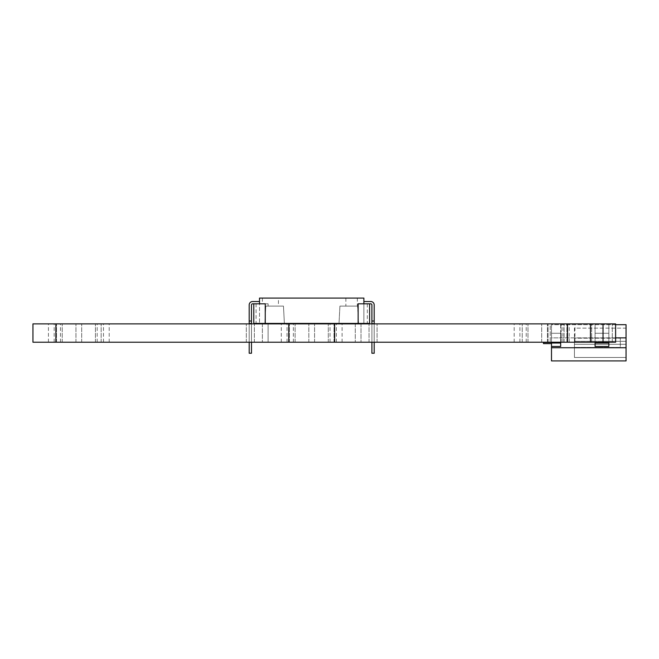 <?xml version="1.0" encoding="UTF-8"?>
<svg xmlns="http://www.w3.org/2000/svg" width="659" height="659" viewBox="0 0 659 659"><rect width="100%" height="100%" fill="white"/><g stroke="black" fill="none" stroke-linecap="round" stroke-linejoin="round"><path stroke-width="0.49" stroke-dasharray="3.29 2.47" d="M551.501 342.458L543.477 342.458L543.477 343.603L543.477 342.458L543.477 343.603L543.477 342.458L543.477 343.603L543.477 342.458L543.477 343.603L543.477 342.458L543.477 343.603L543.477 342.458L543.477 343.603L543.477 342.458L543.477 343.603L543.477 342.458L543.477 343.603L543.477 342.458L543.477 343.603L543.477 342.458L543.477 343.603L543.477 342.458L543.477 343.603L543.477 342.458L543.477 343.603L551.501 343.603L543.477 343.603L551.501 343.603L551.501 342.458L543.477 342.458L551.501 342.458L551.501 343.603L543.477 343.603L551.501 343.603L551.501 342.458L543.477 342.458L551.501 342.458L551.501 343.603L543.477 343.603L551.501 343.603L551.501 342.458L543.477 342.458L551.501 342.458L551.501 343.603L551.501 342.458L551.501 343.603L543.477 343.603L551.501 343.603L551.501 342.458L543.477 342.458L551.501 342.458L551.501 343.603L543.477 343.603L551.501 343.603L551.501 342.458L543.477 342.458L551.501 342.458L551.501 343.603L543.477 343.603L551.501 343.603L551.501 342.458L551.501 343.603L543.477 343.603L551.501 343.603L551.501 342.458L543.477 342.458L551.501 342.458L543.477 342.458L551.501 342.458L551.501 343.603L543.477 343.603L551.501 343.603L551.501 342.458L543.477 342.458L551.501 342.458L551.501 343.603L543.477 343.603L551.501 343.603L551.501 342.458L543.477 342.458L551.501 342.458L551.501 343.603L543.477 343.603L551.501 343.603L551.501 342.458L543.477 342.458L551.501 342.458L551.501 343.603L543.477 343.603L551.501 343.603L551.501 342.458L543.477 342.458L551.501 342.458L551.501 343.603M560.677 346.453L551.501 346.453L551.501 360.926L626.05 360.926L626.05 324.681L551.501 324.681L551.501 346.453L560.677 346.453L560.677 343.034L560.677 346.477L551.501 346.477L560.677 346.477L560.677 343.034L551.501 343.034L560.677 343.034L560.677 333.281L560.677 343.034L560.677 333.281L560.677 342.227L564.12 342.227L548.066 342.227L564.12 342.227L548.066 342.227L560.677 342.227L560.677 323.882L564.12 323.882L548.066 323.882L564.12 323.882L548.066 323.882L560.677 323.882L560.677 342.227M626.05 337.869L551.501 337.869L551.501 343.034L560.677 343.034L551.501 343.034L551.501 333.281L560.677 333.281L551.501 333.281L560.677 333.281L551.501 333.281L551.501 342.227L551.501 323.882L551.501 342.227M595.085 343.034L595.085 333.281L595.085 346.477L608.85 346.477L608.85 343.034L595.085 343.034L595.085 346.477L595.085 343.034L608.85 343.034L608.85 333.281L608.85 343.034L595.085 343.034L608.85 343.034L595.085 343.034L595.085 333.281L608.85 333.281L608.85 342.227L612.285 342.227L595.085 342.227L595.085 333.281L608.85 333.281L595.085 333.281L608.85 333.281L608.85 343.034M608.85 346.477L595.085 346.453M574.442 338.215L574.442 347.392L620.317 347.392L620.317 338.215L620.317 347.392L574.442 347.392L574.442 338.215L620.317 338.215L574.442 338.215M626.05 344.295L626.05 357.483L574.442 357.483L574.442 341.313L574.442 357.483L626.05 357.483L626.05 344.295L574.442 344.295L626.05 344.295M574.442 328.124L574.442 341.313L574.442 328.124L626.05 328.124L626.05 341.313L626.05 328.124L574.442 328.124M615.613 324.681L551.501 324.681L551.501 337.869L615.613 337.869M249.193 321.015L249.193 304.96A3.443 3.443 0 0 1 252.636 301.517A3.443 3.443 0 0 0 249.193 304.96A3.443 3.443 0 0 1 252.636 301.517A3.443 3.443 0 0 0 249.193 304.96A3.443 3.443 0 0 1 252.636 301.517A3.443 3.443 0 0 0 249.193 304.96A3.443 3.443 0 0 1 252.636 301.517A3.443 3.443 0 0 0 249.193 304.96L249.193 323.495L251.483 323.495L251.483 321.015L249.193 321.015L249.193 323.495L251.483 323.495L251.483 353.24L251.483 321.015L251.483 353.24L249.193 353.24L251.483 353.24L251.483 304.96L251.483 321.015L249.193 321.015L251.483 321.015L251.483 353.24L249.193 353.24L249.193 323.495L249.193 353.24L251.483 353.24L251.483 304.96L251.483 321.015L249.193 321.015L249.193 304.96L249.193 323.495L249.193 321.015L251.483 321.015L251.483 353.24L249.193 353.24L249.193 323.495L251.483 323.495L251.483 304.96L251.483 321.015L249.193 321.015L249.193 304.96A3.443 3.443 0 0 1 252.636 301.517A3.443 3.443 0 0 0 249.193 304.96L249.193 323.495L251.483 323.495L251.483 353.24L251.483 321.015L251.483 353.24L249.193 353.24L251.483 353.24L251.483 304.96L251.483 321.015L249.193 321.015L251.483 321.015L251.483 353.24L249.193 353.24L249.193 323.495L249.193 353.24L251.483 353.24L251.483 304.96L251.483 321.015L249.193 321.015L249.193 304.96A3.443 3.443 0 0 1 252.636 301.517L259.514 301.517L259.514 303.807L259.514 301.517L259.514 303.807L252.636 303.807L259.514 303.807L259.514 301.517L259.514 303.807L252.636 303.807A1.145 1.145 0 0 0 251.483 304.96L251.483 323.495L249.193 323.495L249.193 321.015L249.193 323.495L251.483 323.495L249.193 323.495L249.193 353.24L249.193 321.015L251.483 321.015L251.483 304.96L251.483 321.015L249.193 321.015L249.193 304.96L249.193 323.495L251.483 323.495L249.193 323.495L249.193 353.24L251.483 353.24L249.193 353.24L249.193 321.015L251.483 321.015L251.483 323.495L249.193 323.495L249.193 353.24L251.483 353.24L251.483 323.495L249.193 323.495L249.193 304.96A3.443 3.443 0 0 1 252.636 301.517A3.443 3.443 0 0 0 249.193 304.96L249.193 323.495L251.483 323.495L249.193 323.495L249.193 353.24L249.193 321.015L251.483 321.015L251.483 304.96L251.483 321.015L249.193 321.015L249.193 304.96A3.443 3.443 0 0 1 252.636 301.517L259.514 301.517L259.514 303.807L259.514 301.517L259.514 303.807L252.636 303.807L259.514 303.807L259.514 301.517L259.514 303.807L252.636 303.807A1.145 1.145 0 0 0 251.483 304.96A1.145 1.145 0 0 1 252.636 303.807L259.514 303.807L259.514 301.517L259.514 303.807L252.636 303.807L259.514 303.807L259.514 301.517L259.514 303.807L252.636 303.807A1.145 1.145 0 0 0 251.483 304.96A1.145 1.145 0 0 1 252.636 303.807L259.514 303.807L259.514 301.517L252.636 301.517A3.443 3.443 0 0 0 249.193 304.96L249.193 323.495L251.483 323.495L249.193 323.495L249.193 353.24L251.483 353.24L249.193 353.24L249.193 321.015L251.483 321.015M252.636 301.517L259.514 301.517L252.636 301.517L259.514 301.517L252.636 301.517L259.514 301.517L259.514 303.807L252.636 303.807A1.145 1.145 0 0 0 251.483 304.96A1.145 1.145 0 0 1 252.636 303.807L259.514 303.807L253.781 303.807L259.514 303.807L253.781 303.807L259.514 303.807L259.514 323.421L253.781 323.421L259.514 323.421L259.514 303.807L265.248 303.807L265.248 323.421M249.193 323.495L249.193 353.24L251.483 353.24L251.483 323.495M251.483 323.882L251.483 342.227M249.193 342.227L249.193 323.882M252.636 303.807A1.145 1.145 0 0 0 251.483 304.96M374.197 321.015L374.197 304.96A3.443 3.443 0 0 0 370.762 301.517A3.443 3.443 0 0 1 374.197 304.96A3.443 3.443 0 0 0 370.762 301.517A3.443 3.443 0 0 1 374.197 304.96A3.443 3.443 0 0 0 370.762 301.517A3.443 3.443 0 0 1 374.197 304.96A3.443 3.443 0 0 0 370.762 301.517A3.443 3.443 0 0 1 374.197 304.96L374.197 323.495L371.907 323.495L371.907 321.015L374.197 321.015L374.197 323.495L371.907 323.495L371.907 353.24L371.907 321.015L371.907 353.24L374.197 353.24L371.907 353.24L371.907 304.96L371.907 321.015L374.197 321.015L371.907 321.015L371.907 353.24L374.197 353.24L374.197 323.495L374.197 353.24L371.907 353.24L371.907 304.96L371.907 321.015L374.197 321.015L374.197 304.96L374.197 323.495L371.907 323.495L371.907 353.24L374.197 353.24L374.197 321.015L371.907 321.015L371.907 304.96L371.907 321.015L374.197 321.015L374.197 304.96A3.443 3.443 0 0 0 370.762 301.517A3.443 3.443 0 0 1 374.197 304.96L374.197 323.495L371.907 323.495L371.907 353.24L371.907 321.015L371.907 353.24L374.197 353.24L371.907 353.24L371.907 304.96L371.907 321.015L374.197 321.015L371.907 321.015L371.907 353.24L374.197 353.24L374.197 323.495L374.197 353.24L371.907 353.24L371.907 304.96L371.907 321.015L374.197 321.015L374.197 304.96A3.443 3.443 0 0 0 370.762 301.517L363.875 301.517L363.875 303.807L363.875 301.517L363.875 303.807L370.762 303.807L363.875 303.807L363.875 301.517L363.875 303.807L370.762 303.807A1.145 1.145 0 0 1 371.907 304.96L371.907 323.495L374.197 323.495L374.197 321.015L374.197 323.495L371.907 323.495L374.197 323.495L374.197 353.24L374.197 321.015L371.907 321.015L371.907 304.96L371.907 321.015L374.197 321.015L374.197 304.96L374.197 323.495L371.907 323.495L374.197 323.495L374.197 353.24L371.907 353.24L374.197 353.24L374.197 321.015L371.907 321.015L371.907 323.495L374.197 323.495L374.197 353.24L371.907 353.24L371.907 323.495L374.197 323.495L374.197 304.96A3.443 3.443 0 0 0 370.762 301.517A3.443 3.443 0 0 1 374.197 304.96L374.197 323.495L371.907 323.495L374.197 323.495L374.197 353.24L374.197 321.015L371.907 321.015L371.907 304.96L371.907 321.015L374.197 321.015L374.197 304.96A3.443 3.443 0 0 0 370.762 301.517L363.875 301.517L363.875 303.807L363.875 301.517L363.875 303.807L370.762 303.807L363.875 303.807L363.875 301.517L363.875 303.807L370.762 303.807A1.145 1.145 0 0 1 371.907 304.96A1.145 1.145 0 0 0 370.762 303.807L363.875 303.807L363.875 301.517L363.875 303.807L370.762 303.807L363.875 303.807L363.875 301.517L363.875 303.807L370.762 303.807A1.145 1.145 0 0 1 371.907 304.96A1.145 1.145 0 0 0 370.762 303.807L363.875 303.807L363.875 301.517L370.762 301.517A3.443 3.443 0 0 1 374.197 304.96L374.197 323.495L371.907 323.495L374.197 323.495L374.197 353.24L371.907 353.24L374.197 353.24L374.197 321.015L371.907 321.015M370.762 301.517L363.875 301.517L370.762 301.517L363.875 301.517L370.762 301.517L363.875 301.517L363.875 303.807L370.762 303.807A1.145 1.145 0 0 1 371.907 304.96A1.145 1.145 0 0 0 370.762 303.807L358.142 303.807L358.142 323.421M374.197 323.495L374.197 353.24L371.907 353.24L371.907 323.495M371.907 323.882L371.907 342.227M374.197 342.227L374.197 323.882M367.318 303.807L363.875 303.807L363.875 323.421L369.617 323.421L363.875 323.421L363.875 303.807L369.617 303.807L363.875 303.807L367.318 303.807L367.318 323.421M370.762 303.807A1.145 1.145 0 0 1 371.907 304.96M345.876 298.074L357.343 298.074L345.876 298.074L345.876 306.106L357.343 306.106L345.876 306.106M283.469 306.106L284.375 323.421L283.469 306.106L284.375 323.421L283.469 306.106L265.791 306.106L283.469 306.106M339.014 323.421L358.512 323.421L357.606 306.106L358.512 323.421L357.606 306.106L358.512 323.421L339.014 323.421L339.92 306.106L357.606 306.106L339.92 306.106L357.606 306.106L339.92 306.106L339.014 323.421L358.512 323.421L339.014 323.421L339.92 306.106L339.014 323.421M264.885 323.421L284.375 323.421L264.885 323.421L265.791 306.106L264.885 323.421L284.375 323.421L264.885 323.421L265.791 306.106L264.885 323.421M278.436 306.106L268.114 306.106L278.436 306.106L278.436 298.074L268.114 298.074L278.436 298.074M262.381 298.074L268.114 298.074L262.381 298.074L262.381 303.807L268.114 303.807L262.381 303.807M253.781 303.807L253.781 323.421L253.781 303.807L253.781 323.421L369.617 323.421L369.617 303.807M256.071 303.807L256.071 323.421M259.514 303.807L259.514 298.074L363.875 298.074L363.875 303.807M55.883 323.882L32.95 323.882L32.95 342.227L590.439 342.227L590.439 323.882L55.883 323.882L55.883 342.227M603.026 323.882L590.439 323.882L590.439 342.227L615.613 342.227L550.24 342.227L615.613 342.227L615.613 323.882L603.026 323.882L603.026 342.227M550.24 323.882L615.613 323.882L550.24 323.882L550.24 342.227L550.24 323.882M292.234 323.882L289.367 323.882L292.234 323.882M311.699 323.882L293.346 323.882L311.699 323.882M284.169 323.882L281.302 323.882L284.169 323.882M331.156 323.882L334.031 323.882L331.156 323.882M339.22 323.882L336.354 323.882L339.22 323.882M250.338 323.882L254.358 323.882L250.338 323.882M268.114 323.882L355.275 323.882L268.114 323.882L268.114 342.227L262.381 342.227L355.275 342.227L268.114 342.227L268.114 323.882M361.008 323.882L355.275 323.882L361.008 323.882L361.008 342.227L355.275 342.227L361.008 342.227L361.008 323.882M59.359 323.882L56.493 323.882L59.359 323.882M78.825 323.882L60.471 323.882L78.825 323.882M51.303 323.882L48.436 323.882L51.303 323.882M98.29 323.882L101.156 323.882L98.29 323.882M106.346 323.882L109.213 323.882L106.346 323.882M373.052 323.882L377.072 323.882L373.052 323.882M595.085 342.227L595.085 323.882L595.085 342.227L595.085 323.882L591.642 323.882L612.285 323.882L591.642 323.882L612.285 323.882L595.085 323.882L595.085 342.227L591.642 342.227L612.285 342.227L591.642 342.227L608.85 342.227L608.85 323.882L608.85 342.227M525.108 323.882L522.241 323.882L525.108 323.882M517.043 323.882L519.91 323.882L517.043 323.882M544.573 323.882L526.22 323.882L544.573 323.882M564.03 323.882L561.163 323.882L564.03 323.882M572.094 323.882L569.228 323.882L572.094 323.882M292.234 342.227L289.367 342.227L292.234 342.227M311.699 342.227L293.346 342.227L311.699 342.227M284.169 342.227L281.302 342.227L284.169 342.227M331.156 342.227L334.031 342.227L331.156 342.227M339.22 342.227L336.354 342.227L339.22 342.227M250.338 342.227L254.358 342.227L250.338 342.227M59.359 342.227L56.493 342.227L59.359 342.227M78.825 342.227L60.471 342.227L78.825 342.227M51.303 342.227L48.436 342.227L51.303 342.227M98.29 342.227L101.156 342.227L98.29 342.227M106.346 342.227L109.213 342.227L106.346 342.227M373.052 342.227L377.072 342.227L373.052 342.227M525.108 342.227L522.241 342.227L525.108 342.227M517.043 342.227L519.91 342.227L517.043 342.227M544.573 342.227L526.22 342.227L544.573 342.227M564.03 342.227L561.163 342.227L564.03 342.227M572.094 342.227L569.228 342.227L572.094 342.227M590.439 323.882L590.439 342.227L590.439 323.882M615.613 323.882L615.613 342.227L615.613 323.882M262.381 323.882L262.381 342.227L262.381 323.882M551.501 343.034L560.677 343.034M626.05 341.313L574.442 341.313L626.05 341.313M626.05 347.738L551.501 347.738M288.757 323.882L288.757 342.227M334.632 323.882L334.632 342.227M567.506 323.882L567.506 342.227M355.275 323.882L355.275 342.227L355.275 323.882M357.343 298.074L357.343 306.106M268.114 306.106L268.114 303.807M295.1 342.227L295.1 323.882L295.1 342.227M289.367 342.227L289.367 323.882L289.367 342.227M314.565 342.227L314.565 323.882L314.565 342.227M308.832 342.227L308.832 323.882L308.832 342.227M287.036 342.227L287.036 323.882M281.302 342.227L281.302 323.882M330.044 342.227L330.044 323.882M293.346 342.227L293.346 323.882M334.031 342.227L334.031 323.882L334.031 342.227M328.289 342.227L328.289 323.882L328.289 342.227M342.087 342.227L342.087 323.882M336.354 342.227L336.354 323.882M254.358 342.227L254.358 323.882L254.358 342.227M246.326 342.227L246.326 323.882L246.326 342.227M62.226 342.227L62.226 323.882L62.226 342.227M56.493 342.227L56.493 323.882L56.493 342.227M81.691 342.227L81.691 323.882L81.691 342.227M75.958 342.227L75.958 323.882L75.958 342.227M54.17 342.227L54.17 323.882M48.436 342.227L48.436 323.882M97.178 342.227L97.178 323.882M60.471 342.227L60.471 323.882M101.156 342.227L101.156 323.882L101.156 342.227M95.423 342.227L95.423 323.882L95.423 342.227M109.213 342.227L109.213 323.882M103.479 342.227L103.479 323.882M377.072 342.227L377.072 323.882L377.072 342.227M369.04 342.227L369.04 323.882L369.04 342.227M548.066 342.227L548.066 323.882L548.066 342.227M564.12 342.227L564.12 323.882L564.12 342.227M591.642 342.227L591.642 323.882L591.642 342.227M612.285 342.227L612.285 323.882L612.285 342.227M527.974 342.227L527.974 323.882L527.974 342.227M522.241 342.227L522.241 323.882L522.241 342.227M519.91 342.227L519.91 323.882M514.177 342.227L514.177 323.882M547.44 342.227L547.44 323.882L547.44 342.227M541.698 342.227L541.698 323.882L541.698 342.227M566.897 342.227L566.897 323.882L566.897 342.227M561.163 342.227L561.163 323.882L561.163 342.227M562.918 342.227L562.918 323.882M526.22 342.227L526.22 323.882M574.961 342.227L574.961 323.882M569.228 342.227L569.228 323.882"/><path stroke-width="0.99" d="M551.501 342.458L543.477 342.458L543.477 343.603L551.501 343.603M551.501 342.227L551.501 346.477L560.677 346.477L560.677 342.227M608.85 342.227L608.85 346.477L595.085 346.477L595.085 342.227M615.613 324.681L626.05 324.681L626.05 360.926L551.501 360.926L551.501 346.477M249.193 323.882L249.193 321.015L251.483 321.015L251.483 304.96A1.145 1.145 0 0 1 252.636 303.807L265.248 303.807L265.248 323.421L253.781 323.421L253.781 303.807M252.636 301.517L259.514 301.517L252.636 301.517A3.443 3.443 0 0 0 249.193 304.96L249.193 321.015M251.483 304.96A1.145 1.145 0 0 1 252.636 303.807A1.145 1.145 0 0 0 251.483 304.96A1.145 1.145 0 0 1 252.636 303.807A1.145 1.145 0 0 0 251.483 304.96A1.145 1.145 0 0 1 252.636 303.807A1.145 1.145 0 0 0 251.483 304.96A1.145 1.145 0 0 1 252.636 303.807M251.483 321.015L251.483 323.882M249.193 323.495L251.483 323.495M251.483 342.227L251.483 353.24L249.193 353.24L249.193 342.227M370.762 301.517L363.875 301.517L370.762 301.517A3.443 3.443 0 0 1 374.197 304.96L374.197 321.015L371.907 321.015L371.907 323.882M371.907 321.015L371.907 304.96A1.145 1.145 0 0 0 370.762 303.807L369.617 303.807L369.617 323.421L265.248 323.421M371.907 304.96A1.145 1.145 0 0 0 370.762 303.807A1.145 1.145 0 0 1 371.907 304.96A1.145 1.145 0 0 0 370.762 303.807A1.145 1.145 0 0 1 371.907 304.96A1.145 1.145 0 0 0 370.762 303.807A1.145 1.145 0 0 1 371.907 304.96A1.145 1.145 0 0 0 370.762 303.807M374.197 323.882L371.907 323.495M374.197 323.495L374.197 321.015M371.907 342.227L371.907 353.24L374.197 353.24L374.197 342.227M358.142 323.421L358.142 303.807L369.617 303.807M259.514 303.807L259.514 298.074L363.875 298.074L363.875 303.807M615.613 323.882L590.439 323.882L590.439 342.227L590.439 323.882L32.95 323.882L32.95 342.227L32.95 323.882L32.95 342.227L615.613 342.227L615.613 323.882L615.613 342.227M551.501 343.034L560.677 343.034M595.085 343.034L608.85 343.034M626.05 337.869L615.613 337.869M626.05 347.738L551.501 347.738M288.757 323.882L288.757 342.227M334.632 323.882L334.632 342.227M55.883 323.882L55.883 342.227M567.506 323.882L567.506 342.227M603.026 323.882L603.026 342.227"/></g></svg>

